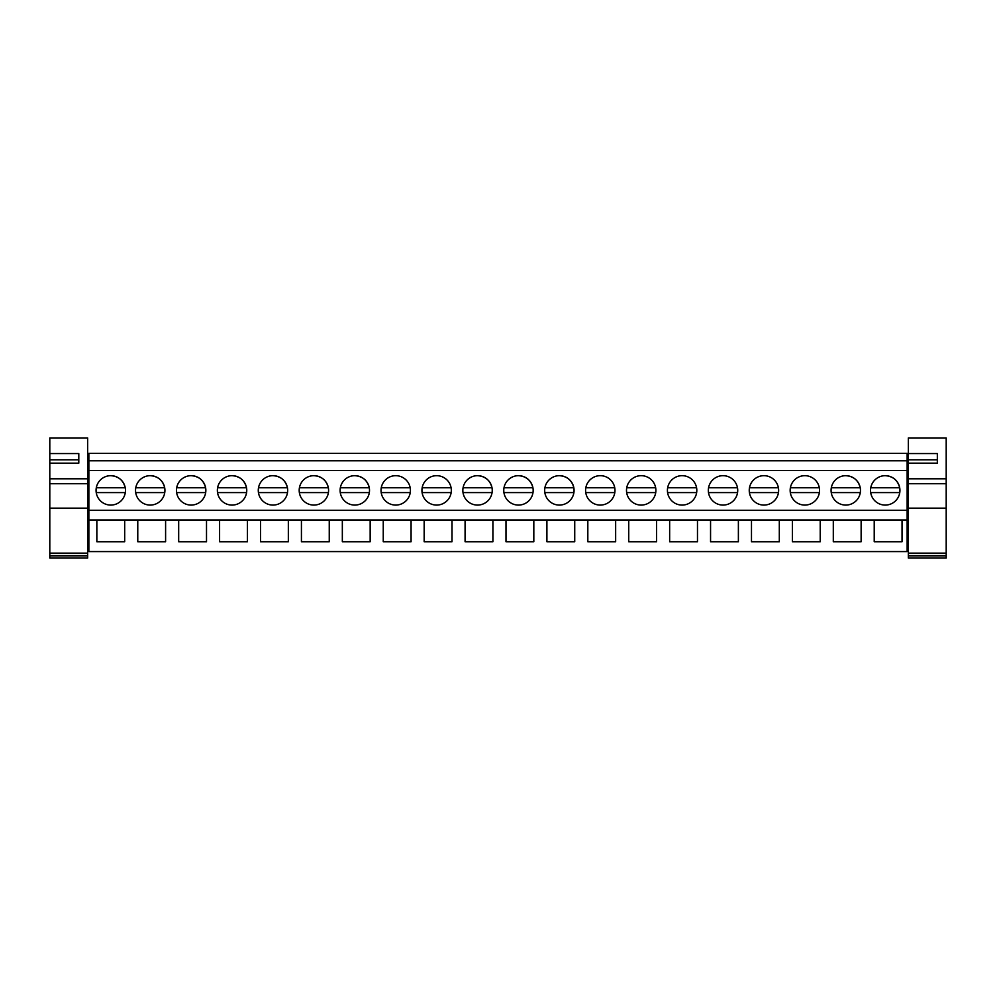 <?xml version="1.0" encoding="UTF-8"?>
<svg xmlns="http://www.w3.org/2000/svg" width="996" height="996" viewBox="0 0 996 996"><rect width="100%" height="100%" fill="white"/><g stroke="black" fill="none" stroke-linecap="round" stroke-linejoin="round"><path stroke-width="1.49" d="M88.856 519.974L96.849 519.974L96.849 541.749L124.687 541.749L124.687 519.974L137.772 519.974L137.772 541.749L165.597 541.749L165.597 519.974L178.682 519.974L178.682 541.749L206.508 541.749L206.508 519.974L219.593 519.974L219.593 541.749L247.419 541.749L247.419 519.974L260.504 519.974L260.504 541.749L288.342 541.749L288.342 519.974L301.427 519.974L301.427 541.749L329.253 541.749L329.253 519.974L342.338 519.974L342.338 541.749L370.163 541.749L370.163 519.974L383.248 519.974L383.248 541.749L411.074 541.749L411.074 519.974L424.159 519.974L424.159 541.749L451.997 541.749L451.997 519.974L465.082 519.974L465.082 541.749L492.908 541.749L492.908 519.974L505.993 519.974L505.993 541.749L533.819 541.749L533.819 519.974L546.904 519.974L546.904 541.749L574.729 541.749L574.729 519.974L587.827 519.974L587.827 541.749L615.653 541.749L615.653 519.974L628.737 519.974L628.737 541.749L656.563 541.749L656.563 519.974L669.648 519.974L669.648 541.749L697.474 541.749L697.474 519.974L710.559 519.974L710.559 541.749L738.385 541.749L738.385 519.974L751.482 519.974L751.482 541.749L779.308 541.749L779.308 519.974L792.393 519.974L792.393 541.749L820.218 541.749L820.218 519.974L833.303 519.974L833.303 541.749L861.129 541.749L861.129 519.974L874.214 519.974L874.214 541.749L902.04 541.749L902.04 519.974L907.144 519.974L907.144 551.585L88.856 551.585L88.856 453.329L907.144 453.329L907.144 510.263L88.856 510.263M907.144 519.974L907.144 510.263M874.214 519.974L902.04 519.974L874.214 519.974M833.303 519.974L861.129 519.974L833.303 519.974M792.393 519.974L820.218 519.974L792.393 519.974M751.482 519.974L779.308 519.974L751.482 519.974M710.559 519.974L738.385 519.974L710.559 519.974M669.648 519.974L697.474 519.974L669.648 519.974M628.737 519.974L656.563 519.974L628.737 519.974M587.827 519.974L615.653 519.974L587.827 519.974M546.904 519.974L574.729 519.974L546.904 519.974M505.993 519.974L533.819 519.974L505.993 519.974M465.082 519.974L492.908 519.974L465.082 519.974M424.159 519.974L451.997 519.974L424.159 519.974M383.248 519.974L411.074 519.974L383.248 519.974M342.338 519.974L370.163 519.974L342.338 519.974M301.427 519.974L329.253 519.974L301.427 519.974M260.504 519.974L288.342 519.974L260.504 519.974M219.593 519.974L247.419 519.974L219.593 519.974M178.682 519.974L206.508 519.974L178.682 519.974M137.772 519.974L165.597 519.974L137.772 519.974M96.849 519.974L124.687 519.974L96.849 519.974M88.856 470.498L907.144 470.498M110.768 475.677A14.703 14.703 0 0 1 125.471 490.381A14.703 14.703 0 0 1 110.768 505.084A14.703 14.703 0 0 1 96.064 490.381A14.703 14.703 0 0 1 110.768 475.677C118.499 476.237 123.317 480.259 125.235 487.766L96.301 487.766M477.545 505.084A14.703 14.703 0 0 1 462.841 490.381A14.703 14.703 0 0 1 477.545 475.677A14.703 14.703 0 0 1 492.236 490.381A14.703 14.703 0 0 1 477.545 505.084M518.455 475.677A14.703 14.703 0 0 1 533.159 490.381A14.703 14.703 0 0 1 518.455 505.084A14.703 14.703 0 0 1 503.764 490.381A14.703 14.703 0 0 1 518.455 475.677C526.187 476.237 531.005 480.259 532.922 487.766L503.988 487.766M763.944 475.677A14.703 14.703 0 0 1 778.635 490.381A14.703 14.703 0 0 1 763.944 505.084A14.703 14.703 0 0 1 749.241 490.381A14.703 14.703 0 0 1 763.944 475.677M723.021 475.677A14.703 14.703 0 0 1 737.725 490.381A14.703 14.703 0 0 1 723.021 505.084A14.703 14.703 0 0 1 708.33 490.381A14.703 14.703 0 0 1 723.021 475.677M682.111 475.677A14.703 14.703 0 0 1 696.814 490.381A14.703 14.703 0 0 1 682.111 505.084A14.703 14.703 0 0 1 667.42 490.381A14.703 14.703 0 0 1 682.111 475.677M600.289 475.677A14.703 14.703 0 0 1 614.98 490.381A14.703 14.703 0 0 1 600.289 505.084A14.703 14.703 0 0 1 585.586 490.381A14.703 14.703 0 0 1 600.289 475.677M313.889 505.084A14.703 14.703 0 0 1 299.186 490.381A14.703 14.703 0 0 1 313.889 475.677A14.703 14.703 0 0 1 328.58 490.381A14.703 14.703 0 0 1 313.889 505.084M232.056 475.677A14.703 14.703 0 0 1 246.759 490.381A14.703 14.703 0 0 1 232.056 505.084A14.703 14.703 0 0 1 217.365 490.381A14.703 14.703 0 0 1 232.056 475.677C239.787 476.237 244.605 480.259 246.522 487.766L217.601 487.766M272.979 475.677A14.703 14.703 0 0 1 287.67 490.381A14.703 14.703 0 0 1 272.979 505.084A14.703 14.703 0 0 1 258.275 490.381A14.703 14.703 0 0 1 272.979 475.677C280.698 476.237 285.516 480.259 287.433 487.766L258.512 487.766M150.234 505.084A14.703 14.703 0 0 1 135.531 490.381A14.703 14.703 0 0 1 150.234 475.677A14.703 14.703 0 0 1 164.925 490.381A14.703 14.703 0 0 1 150.234 505.084M191.145 475.677A14.703 14.703 0 0 1 205.848 490.381A14.703 14.703 0 0 1 191.145 505.084A14.703 14.703 0 0 1 176.454 490.381A14.703 14.703 0 0 1 191.145 475.677C198.876 476.237 203.694 480.259 205.612 487.766L176.678 487.766M436.634 475.677A14.703 14.703 0 0 1 451.325 490.381A14.703 14.703 0 0 1 436.634 505.084A14.703 14.703 0 0 1 421.93 490.381A14.703 14.703 0 0 1 436.634 475.677M395.711 475.677A14.703 14.703 0 0 1 410.414 490.381A14.703 14.703 0 0 1 395.711 505.084A14.703 14.703 0 0 1 381.02 490.381A14.703 14.703 0 0 1 395.711 475.677M354.8 475.677A14.703 14.703 0 0 1 369.504 490.381A14.703 14.703 0 0 1 354.8 505.084A14.703 14.703 0 0 1 340.109 490.381A14.703 14.703 0 0 1 354.8 475.677C362.532 476.237 367.35 480.259 369.267 487.766L340.333 487.766M559.366 475.677A14.703 14.703 0 0 1 574.07 490.381A14.703 14.703 0 0 1 559.366 505.084A14.703 14.703 0 0 1 544.675 490.381A14.703 14.703 0 0 1 559.366 475.677C567.098 476.237 571.916 480.259 573.833 487.766L544.912 487.766M845.766 475.677A14.703 14.703 0 0 1 860.469 490.381A14.703 14.703 0 0 1 845.766 505.084A14.703 14.703 0 0 1 831.075 490.381A14.703 14.703 0 0 1 845.766 475.677C853.497 476.237 858.315 480.259 860.233 487.766L831.299 487.766M804.855 475.677A14.703 14.703 0 0 1 819.546 490.381A14.703 14.703 0 0 1 804.855 505.084A14.703 14.703 0 0 1 790.152 490.381A14.703 14.703 0 0 1 804.855 475.677M641.2 475.677A14.703 14.703 0 0 1 655.891 490.381A14.703 14.703 0 0 1 641.2 505.084A14.703 14.703 0 0 1 626.496 490.381A14.703 14.703 0 0 1 641.2 475.677M885.232 505.084A14.703 14.703 0 0 1 870.529 490.381A14.703 14.703 0 0 1 885.232 475.677A14.703 14.703 0 0 1 899.936 490.381A14.703 14.703 0 0 1 885.232 505.084A14.703 14.703 0 0 0 899.699 487.766A14.703 14.703 0 0 0 885.232 475.677C892.951 476.237 897.782 480.259 899.699 487.766L870.765 487.766M88.856 460.787L907.144 460.787M49.8 496.02L49.8 499.245M946.2 496.02L946.2 499.245M946.2 484.741L946.2 487.965M946.2 521.468L946.2 531.939M96.239 492.597L125.297 492.597M870.703 492.597L899.762 492.597M135.767 487.766L164.701 487.766C162.784 480.259 157.953 476.237 150.234 475.677M135.705 492.597L164.763 492.597M176.616 492.597L205.674 492.597M217.526 492.597L246.585 492.597M258.437 492.597L287.508 492.597M299.423 487.766L328.356 487.766C326.439 480.259 321.608 476.237 313.889 475.677M299.36 492.597L328.419 492.597M340.271 492.597L369.329 492.597M410.178 487.766L381.256 487.766M381.182 492.597L410.24 492.597M451.088 487.766L422.167 487.766M422.105 492.597L451.163 492.597M463.078 487.766L492.012 487.766C490.094 480.259 485.264 476.237 477.545 475.677M463.016 492.597L492.074 492.597M503.926 492.597L532.985 492.597M544.837 492.597L573.895 492.597M614.744 487.766L585.822 487.766M585.76 492.597L614.818 492.597M655.667 487.766L626.733 487.766M626.671 492.597L655.729 492.597M696.578 487.766L667.644 487.766M667.581 492.597L696.64 492.597M737.488 487.766L708.567 487.766M708.492 492.597L737.563 492.597M778.399 487.766L749.478 487.766M749.415 492.597L778.474 492.597M819.322 487.766L790.388 487.766M790.326 492.597L819.384 492.597M831.237 492.597L860.295 492.597M49.8 453.566L49.8 437.941L87.648 437.941L87.648 558.059L49.8 558.059L49.8 453.566L78.796 453.566L78.796 463.165L49.8 463.165M87.648 555.905L49.8 555.905M87.648 478.802L49.8 478.802M49.8 459.816L78.796 459.816L78.796 463.165M908.352 453.566L908.352 437.941L946.2 437.941L946.2 558.059L908.352 558.059L908.352 453.566L937.336 453.566L937.336 463.165L908.352 463.165M946.2 555.905L908.352 555.905M946.2 478.802L908.352 478.802M908.352 459.816L937.336 459.816L937.336 463.165M87.648 555.644L49.8 555.644M87.648 553.141L49.8 553.141M87.648 508.159L49.8 508.159M87.648 483.695L49.8 483.695M946.2 555.644L908.352 555.644M946.2 553.141L908.352 553.141M946.2 508.159L908.352 508.159M946.2 483.695L908.352 483.695M87.648 504.076L88.856 504.076M87.648 479.91L88.856 479.91M87.648 531.939L88.856 531.939M87.648 510.998L88.856 510.998M907.144 504.076L908.352 504.076M907.144 479.91L908.352 479.91M907.144 510.998L908.352 510.998M907.144 531.939L908.352 531.939"/></g></svg>
